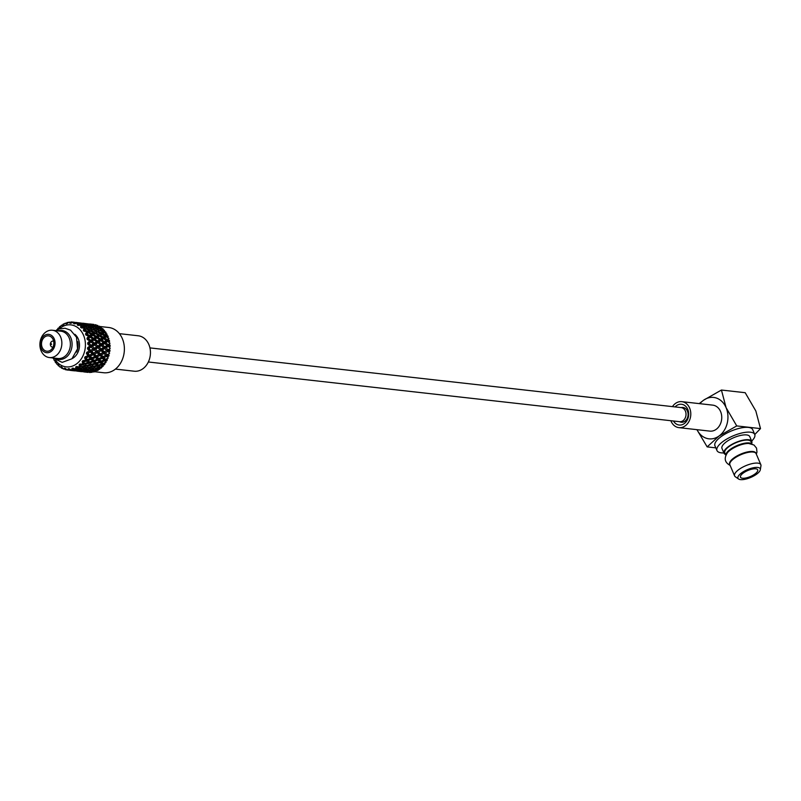<?xml version="1.0" encoding="UTF-8"?>
<svg xmlns="http://www.w3.org/2000/svg" width="801" height="801" viewBox="0 0 801 801"><rect width="100%" height="100%" fill="white"/><g stroke="black" fill="none" stroke-linecap="round" stroke-linejoin="round"><path stroke-width="1.2" d="M149.937 347.894L681.14 407.599A7.099 5.647 96.4 0 1 685.386 411.073A7.099 5.647 96.4 0 1 684.975 418.442A7.099 5.647 96.4 0 1 679.558 421.696L148.355 361.992M743.468 472.9A9.362 3.274 156.9 0 0 740.484 477.206A9.362 3.274 156.9 0 0 746.031 477.947A9.362 3.274 156.9 0 0 754.712 474.162A9.362 3.274 156.9 0 0 757.706 469.857A9.362 3.274 156.9 0 0 752.159 469.106A9.362 3.274 156.9 0 0 743.468 472.9M756.364 474.352A12.105 4.235 156.9 0 0 760.319 469.736A12.105 4.235 156.9 0 0 754.182 467.604A12.105 4.235 156.9 0 0 741.826 472.71A12.105 4.235 156.9 0 0 738.582 479.008A12.105 4.235 156.9 0 0 756.364 474.352M760.319 469.736L760.95 465.832A14.258 4.996 156.9 0 0 760.84 464.71A14.258 4.996 156.9 0 0 752.389 463.569A14.258 4.996 156.9 0 0 739.143 469.336A14.258 4.996 156.9 0 0 734.597 475.904A14.258 4.996 156.9 0 0 735.328 476.755L738.582 479.008M760.84 464.71L756.114 453.626A14.258 4.996 156.9 0 0 747.663 452.485A14.258 4.996 156.9 0 0 734.427 458.262A14.258 4.996 156.9 0 0 729.871 464.82L734.597 475.904M744.409 443.884A12.756 4.466 156.9 0 0 731.443 449.261A12.756 4.466 156.9 0 0 730.943 449.631M725.786 455.238L724.795 452.905A14.258 4.996 -23.1 0 1 729.341 446.347A14.258 4.996 -23.1 0 1 742.587 440.58A14.258 4.996 -23.1 0 1 751.028 441.721L752.019 444.044M751.889 444.004A14.258 4.996 156.9 0 0 730.542 449.161A14.258 4.996 156.9 0 0 725.846 455.108M675.073 406.908A10.443 8.32 96.4 0 1 687.769 409.391A10.443 8.32 96.4 0 1 684.655 423.288A10.443 8.32 96.4 0 1 673.481 421.016M679.628 421.706A7.429 5.917 -83.6 0 0 681.331 422.227A7.429 5.917 -83.6 0 0 687.008 418.823A7.429 5.917 -83.6 0 0 687.438 411.113A7.429 5.917 -83.6 0 0 682.993 407.469A7.429 5.917 -83.6 0 0 681.21 407.599M670.868 420.715A13.076 10.413 -83.6 0 0 671.068 421.226A13.076 10.413 -83.6 0 0 678.888 427.634A13.076 10.413 -83.6 0 0 688.87 421.636A13.076 10.413 -83.6 0 0 689.631 408.069A13.076 10.413 -83.6 0 0 681.811 401.651A13.076 10.413 -83.6 0 0 672.45 406.618M678.888 427.634L709.836 431.118A13.076 10.413 -83.6 0 0 719.829 425.121A13.076 10.413 -83.6 0 0 720.58 411.544A13.076 10.413 -83.6 0 0 712.76 405.136L681.811 401.651M725.476 454.497A15.099 5.287 -23.1 0 1 724.024 453.236A15.099 5.287 -23.1 0 1 732.114 444.255A15.099 5.287 -23.1 0 1 748.625 439.719A15.099 5.287 -23.1 0 1 751.799 441.391A15.099 5.287 -23.1 0 1 751.708 443.313M724.024 453.236L721.981 448.44A15.099 5.287 -23.1 0 1 730.071 439.459A15.099 5.287 -23.1 0 1 746.582 434.923A15.099 5.287 -23.1 0 1 749.746 436.595L751.799 441.391M723.894 452.915A20.526 7.189 -23.1 0 1 721.29 452.845A20.526 7.189 -23.1 0 1 716.985 450.573A20.526 7.189 -23.1 0 1 727.989 438.357A20.526 7.189 -23.1 0 1 750.437 432.19A20.526 7.189 -23.1 0 1 754.742 434.462A20.526 7.189 -23.1 0 1 751.658 441.071M754.742 434.462L752.71 429.686A20.526 7.189 156.9 0 0 748.404 427.414A20.526 7.189 156.9 0 0 725.946 433.581A20.526 7.189 156.9 0 0 714.943 445.797L716.985 450.573M715.824 447.859L707.163 446.888L718.958 436.074L736.74 425.922L760.499 428.595L754.772 434.512M760.499 428.595L755.834 410.983L745.19 392.7L721.431 390.037L703.648 400.18L699.223 403.614M736.74 425.922L726.086 407.639L721.431 390.037M707.163 446.888L697.16 430.077M699.924 403.684A20.826 16.591 96.4 0 1 703.648 400.18A20.826 16.591 96.4 0 1 726.086 407.639A20.826 16.591 96.4 0 1 718.958 436.074A20.826 16.591 -83.6 0 1 697 429.676M746.983 452.645A12.756 4.466 156.9 0 0 735.478 457.551M756.324 454.137L756.975 452.114L756.534 448.099L753.961 445.006L748.715 443.464A14.258 4.996 156.9 0 0 730.782 449.741A14.258 4.996 156.9 0 0 727.658 452.445C723.804 458.052 724.555 462.327 729.921 465.271M755.974 453.366A14.258 4.996 156.9 0 0 747.804 451.864A14.258 4.996 156.9 0 0 734.187 457.711A14.258 4.996 156.9 0 0 729.781 464.54M58.203 330.893A14.548 11.594 96.4 0 1 70.788 337.652A14.548 11.594 96.4 0 1 68.696 354.693A14.548 11.594 96.4 0 1 55.129 358.197M115.404 369.091L134.208 371.203A17.832 14.198 -83.6 0 0 142.748 368.85A17.832 14.198 -83.6 0 0 150.248 349.616A17.832 14.198 -83.6 0 0 138.193 335.769L119.389 333.657M99.785 326.488L108.736 327.499A22.768 18.133 96.4 0 1 122.353 338.663A22.768 18.133 96.4 0 1 114.563 369.732A22.768 18.133 96.4 0 1 103.649 372.735L94.448 371.704M55.589 360.24A21.136 16.831 -83.6 0 0 77.897 362.803A21.136 16.831 -83.6 0 0 83.534 335.249A21.136 16.831 -83.6 0 0 59.104 329.011M53.787 358.908L53.397 358.678A24.15 19.234 96.4 0 1 53.226 358.297M70.218 322.873L69.397 322.112L69.927 323.294L70.818 322.002A24.15 19.234 96.4 0 1 71.639 321.992L70.758 323.284L73.562 322.142L73.702 323.654L74.813 322.392A24.15 19.234 96.4 0 1 75.624 322.603L74.513 323.864L77.467 323.173L77.286 324.996L78.628 323.824A24.15 19.234 96.4 0 1 79.369 324.235L78.037 325.416L81.081 325.196L80.541 327.249L82.072 326.227A24.15 19.234 96.4 0 1 82.713 326.828L81.191 327.859L84.235 328.14L83.304 330.332L85.006 329.491A24.15 19.234 96.4 0 1 85.527 330.262L83.835 331.103L86.358 331.634A24.15 19.234 96.4 0 1 86.568 332.025L85.477 334.087L87.299 333.486A24.15 19.234 96.4 0 1 87.489 333.937A24.15 19.234 96.4 0 1 87.679 334.387L85.857 334.988L88.25 335.959A24.15 19.234 96.4 0 1 88.39 336.4L86.939 338.372L88.841 338.032A24.15 19.234 96.4 0 1 89.061 339.023L87.159 339.364L89.362 340.725A24.15 19.234 96.4 0 1 89.422 341.196L87.649 342.988L89.592 342.938A24.15 19.234 96.4 0 1 89.632 343.959L87.699 344.03L89.642 345.722A24.15 19.234 96.4 0 1 89.622 346.202L87.559 347.734L89.492 347.964A24.15 19.234 96.4 0 1 89.362 349.006L87.429 348.775L89.071 350.748A24.15 19.234 96.4 0 1 88.971 351.218L86.678 352.4L88.551 352.921A24.15 19.234 96.4 0 1 88.26 353.912L86.388 353.401L87.689 355.554A24.15 19.234 96.4 0 1 87.519 355.994L85.056 356.795L86.818 357.576A24.15 19.234 96.4 0 1 86.378 358.478L84.606 357.697L85.547 359.959A24.15 19.234 96.4 0 1 85.306 360.35L82.753 360.71L84.375 361.732A24.15 19.234 96.4 0 1 83.785 362.503L82.163 361.491L82.733 363.754A24.15 19.234 96.4 0 1 82.443 364.075L79.87 363.984L81.312 365.196A24.15 19.234 96.4 0 1 80.611 365.817L79.169 364.605L79.389 366.768A24.15 19.234 96.4 0 1 79.049 367.018L76.526 366.478L77.767 367.829A24.15 19.234 96.4 0 1 76.986 368.26L75.745 366.908L75.644 368.891A24.15 19.234 96.4 0 1 75.274 369.041L72.881 368.07L73.892 369.511A24.15 19.234 96.4 0 1 73.071 369.732L72.06 368.29L71.669 370.012A24.15 19.234 96.4 0 1 71.289 370.062L69.096 368.69L69.867 370.172A24.15 19.234 96.4 0 1 69.046 370.182L68.255 368.7L67.634 370.082A24.15 19.234 96.4 0 1 67.254 370.042L65.322 368.33L65.872 369.782A24.15 19.234 96.4 0 1 65.061 369.571L64.511 368.12L63.72 369.111A24.15 19.234 96.4 0 1 63.359 368.961L61.727 366.988L62.057 368.35A24.15 19.234 96.4 0 1 61.317 367.929L60.976 366.568L60.095 367.128A24.15 19.234 96.4 0 1 59.775 366.898L58.483 364.735L58.613 365.947A24.15 19.234 96.4 0 1 57.972 365.346L57.822 364.125L56.921 364.235A24.15 19.234 96.4 0 1 56.641 363.914L55.71 361.651L55.69 362.683A24.15 19.234 96.4 0 1 55.159 361.912L55.179 360.881L54.328 360.54A24.15 19.234 96.4 0 1 54.118 360.15L53.547 357.897M51.084 343.429L51.534 344.47L51.084 343.429M53.006 347.083A3.024 2.403 96.4 0 1 52.425 347.113A3.024 2.403 96.4 0 1 50.383 344.77A3.024 2.403 96.4 0 1 51.654 341.506A3.024 2.403 96.4 0 1 53.096 341.106A3.024 2.403 96.4 0 1 53.667 341.266M50.523 350.197A7.72 6.148 -83.6 0 0 53.767 341.857A7.72 6.148 -83.6 0 0 48.541 335.859A7.72 6.148 -83.6 0 0 44.846 336.881A7.72 6.148 -83.6 0 0 41.592 345.221A7.72 6.148 -83.6 0 0 46.818 351.218A7.72 6.148 -83.6 0 0 50.523 350.197M44.285 335.589A9.232 7.359 -83.6 0 0 41.131 348.185A9.232 7.359 -83.6 0 0 51.074 351.489A9.232 7.359 -83.6 0 0 54.238 338.893A9.232 7.359 -83.6 0 0 44.285 335.589M45.827 332.065A13.737 10.944 -83.6 0 0 40.05 346.883A13.737 10.944 -83.6 0 0 49.342 357.546A13.737 10.944 -83.6 0 0 55.93 355.734A13.737 10.944 -83.6 0 0 61.707 340.916A13.737 10.944 -83.6 0 0 52.415 330.242A13.737 10.944 -83.6 0 0 45.827 332.065M49.342 357.546L57.862 358.508A13.737 10.944 -83.6 0 0 64.45 356.695A13.737 10.944 -83.6 0 0 70.228 341.867A13.737 10.944 -83.6 0 0 60.936 331.203L52.415 330.242M72.16 358.568A13.737 10.944 -83.6 0 0 73.582 357.717A13.737 10.944 -83.6 0 0 74.883 334.317M101.397 327.569L100.395 328.11L97.111 326.998L98.183 326.478L101.126 327.359A24.15 19.234 -83.6 0 1 101.397 327.569L101.487 329.311M99.895 326.558L99.104 326.107A24.15 19.234 -83.6 0 1 99.895 326.558L99.875 326.978M104.531 330.543L103.379 331.314L100.265 329.942L101.507 329.131L104.3 330.272A24.15 19.234 -83.6 0 1 104.531 330.543L104.32 332.285L105.492 331.774A24.15 19.234 -83.6 0 1 106.052 332.595L105.021 332.095L105.492 331.774M97.882 329.672L96.561 330.553L93.437 329.171L94.688 328.37L97.882 329.672L98.603 330.873L101.507 329.131M103.249 329.151L102.558 328.51A24.15 19.234 -83.6 0 1 103.249 329.151L102.908 330.633M102.158 328.74L101.537 329.151M107.064 334.297L105.712 335.269L102.818 333.667L104.27 332.625L106.883 333.967A24.15 19.234 -83.6 0 1 107.064 334.297L106.573 335.969L107.785 335.759A24.15 19.234 -83.6 0 1 108.195 336.72L107.244 336.15L107.785 335.759M105.021 332.095L104.27 332.625M106.052 332.595L105.482 333.967M108.886 338.673L107.324 339.784L104.681 338.012L106.363 336.79L108.766 338.292A24.15 19.234 -83.6 0 1 108.886 338.673L108.135 340.195L109.347 340.305A24.15 19.234 -83.6 0 1 109.577 341.356L108.716 340.745L109.347 340.305M107.244 336.15L105.372 336.75L106.363 336.79M108.195 336.72L107.414 337.932M109.927 343.469L108.125 344.66L105.752 342.798L107.694 341.456L109.867 343.058A24.15 19.234 -83.6 0 1 109.927 343.469L108.936 344.78L110.087 345.201A24.15 19.234 -83.6 0 1 110.148 346.302L109.377 345.672L110.087 345.201M108.716 340.745L106.763 341.086L107.694 341.456M109.577 341.356L108.616 342.357M109.377 345.672L107.384 345.722L110.148 348.065A24.15 19.234 -83.6 0 1 110.127 348.475L108.085 349.697L105.982 347.804L108.335 346.513M107.074 345.481L104.811 346.793L102.558 344.901L104.661 343.529L108.205 346.412M100.235 344.7L104 347.714L107.384 345.722L110.148 348.065M110.148 346.302L109.046 347.043M109.487 353.481L107.214 354.663L105.382 352.82L107.875 351.449L109.567 353.081A24.15 19.234 -83.6 0 1 109.487 353.481L108.185 354.212L109.066 355.193A24.15 19.234 -83.6 0 1 108.756 356.245L108.165 355.634L109.066 355.193M109.867 351.339L109.186 350.708L109.997 350.237A24.15 19.234 -83.6 0 1 109.867 351.339L108.686 351.779L109.567 353.081M109.186 350.708L107.204 350.468L108.686 351.779M103.599 347.534L101.276 348.926L99.154 347.033L101.397 345.652L107.875 351.449M108.035 358.267L105.532 359.339L103.96 357.616L106.713 356.345L108.185 357.897A24.15 19.234 -83.6 0 1 108.035 358.267M108.165 355.634L106.243 355.113L108.185 357.897M108.756 356.245L107.534 356.375M93.427 343.939L103.429 352.44L106.713 356.345M105.832 362.623L103.129 363.534L101.777 361.992L104.771 360.871L106.032 362.292A24.15 19.234 -83.6 0 1 105.832 362.623M106.863 360.81L106.363 360.25L107.344 359.849A24.15 19.234 -83.6 0 1 106.863 360.81L105.662 360.62L106.032 362.292M106.363 360.25L104.541 359.469L105.662 360.62M87.699 344.03L102.087 356.956L104.541 359.469L104.771 360.871M102.969 366.357L100.105 367.058L98.944 365.747L102.138 364.855L103.219 366.077A24.15 19.234 -83.6 0 1 102.969 366.357M104.27 364.835L103.84 364.345L104.901 364.004A24.15 19.234 -83.6 0 1 104.27 364.835L103.139 364.335L103.219 366.077M103.84 364.345L102.168 363.324L103.139 364.335M87.429 348.775L102.168 363.324L102.138 364.855M99.584 369.301L96.591 369.762L95.579 368.73L98.934 368.11L99.875 369.091A24.15 19.234 -83.6 0 1 99.584 369.301M96.591 369.762L93.907 366.968L97.201 366.197L98.333 367.459L95.009 368.14M101.096 368.14L100.716 367.729L101.837 367.479A24.15 19.234 -83.6 0 1 101.096 368.14L100.085 367.349L99.875 369.091M100.716 367.729L100.085 367.349M86.388 353.401L99.224 366.518L98.934 368.11M95.81 371.334L92.746 371.514L91.815 370.803L95.279 370.483L96.13 371.203A24.15 19.234 -83.6 0 1 95.81 371.334M97.472 370.573L98.293 370.122A24.15 19.234 -83.6 0 1 97.472 370.573M97.131 370.272L96.651 369.752M94.748 370.002L91.304 370.382L90.323 369.501L93.747 369.031L94.748 370.002L95.85 368.911L95.279 370.483M96.621 369.531L96.13 371.203M91.825 372.365L87.83 371.874L92.145 372.315A24.15 19.234 -83.6 0 1 91.825 372.365M93.557 372.044L94.428 371.814A24.15 19.234 -83.6 0 1 93.557 372.044M90.863 371.584L86.428 371.083L89.942 370.933L90.863 371.584L92.175 370.402L91.354 371.884M92.906 370.793L92.145 372.315M87.74 371.724L87.319 372.255L88.12 372.385L83.805 371.904L88.34 372.095M89.522 372.485L90.403 372.475A24.15 19.234 -83.6 0 1 89.522 372.485M89.732 323.964L93.587 324.395A24.15 19.234 -83.6 0 1 93.907 324.435L89.572 323.984M96.16 324.916L95.299 324.685A24.15 19.234 -83.6 0 1 96.16 324.916L96.18 325.106M97.802 325.496L93.507 324.966L97.502 325.376A24.15 19.234 -83.6 0 1 97.802 325.496L98.183 327.168M96.921 325.767L97.372 327.409L96.37 325.977L95.319 326.438L91.945 325.476L96.37 325.977M93.817 325.967L93.096 324.415M98.323 368.6L98.293 370.122M101.607 366.007L101.837 367.479M98.333 367.459L99.224 366.518L100.105 367.058M104.42 362.633L104.901 364.004M101.457 364.075L98.293 365.016L97.031 363.574L100.135 362.563L101.457 364.075L103.129 363.534M106.643 358.648L107.344 359.849M103.98 359.979L101.026 361.131L99.544 359.489L102.438 358.287L103.98 359.979L105.532 359.339M106.102 355.183L103.069 356.665L101.357 354.873L104 353.541L105.782 355.374L108.185 354.212M106.243 355.113L107.214 354.663L106.243 355.113M106.803 350.438L104.36 351.819L102.378 349.937L104.751 348.555L106.803 350.438L108.956 349.516L109.997 350.237M102.999 352.55L100.395 353.892L98.553 352.05L101.066 350.678L102.999 352.55L108.085 349.697M110.127 348.475L108.956 349.516M108.125 344.66L107.384 345.722L108.936 344.78M106.333 340.475L104.43 341.807L101.907 339.984L103.729 338.693L106.763 341.086L108.135 340.195M103.369 342.528L101.316 343.889L98.923 342.027L100.886 340.685L103.77 342.988L106.763 341.086L107.324 339.784M104.861 335.889L103.219 337.081L100.435 335.389L102.007 334.247L105.372 336.75L106.573 335.969M102.298 337.742L100.505 339.013L97.852 337.251L99.554 336.019L102.768 338.483L105.372 336.75L105.712 335.269M102.638 331.824L101.236 332.826L98.213 331.324L99.564 330.402L102.638 331.824L103.279 332.926L104.32 332.285M100.445 333.396L98.903 334.498L96 332.896L97.462 331.854L101.016 334.387L103.279 332.926L103.379 331.314M99.775 328.47L98.563 329.231L95.339 327.979L96.51 327.319L99.775 328.47L100.576 329.762L100.395 328.11M87.299 333.486L88.36 332.715L91.234 334.357L89.572 335.549L87.679 334.387M88.651 336.21L89.121 336.951L89.572 335.549M93.617 332.625L92.095 333.737L89.181 332.135L90.643 331.093L94.188 333.616L94.408 332.065L91.404 330.563L92.736 329.632L95.82 331.063L94.408 332.065M88.36 332.715L89.181 332.135M91.234 334.357L91.755 335.219L92.095 333.737M90.643 331.093L91.404 330.563M92.736 329.632L94.688 328.37M91.735 328.46L88.531 327.209L89.682 326.548L92.956 327.709L91.735 328.46L91.775 330.102L93.437 329.171M95.82 331.063L96.47 332.165L96.561 330.553M94.728 328.38L95.339 327.979M100.265 329.942L98.603 330.873L98.563 329.231M88.841 338.032L90.082 337.161L92.706 338.943L90.783 340.275L89.061 339.023M89.722 340.996L90.123 341.456L90.783 340.275M91.034 336.48L92.736 335.259L95.469 336.981L93.697 338.252L91.034 336.48L89.121 336.951L90.082 337.161M92.706 338.943L93.136 339.554L93.697 338.252M93.617 334.628L95.179 333.486L98.042 335.118L96.39 336.32L93.617 334.628L91.755 335.219L92.736 335.259M95.469 336.981L95.94 337.722L96.39 336.32M98.042 335.118L98.563 335.989L98.903 334.498M96 332.896L95.179 333.486M102.818 333.667L101.016 334.387L101.236 332.826M98.213 331.324L97.462 331.854M86.939 338.372L99.564 330.402M89.592 342.938L91.014 341.997L93.357 343.869L91.164 345.251L89.632 343.959M89.952 346.002L91.164 345.251M92.105 341.266L94.067 339.924L96.541 341.767L94.498 343.128L92.105 341.266L90.123 341.456L91.014 341.997M95.75 344.14L97.832 342.758L100.175 344.63L97.982 346.022L95.75 344.14L93.357 343.869L94.498 343.128M95.089 339.213L96.901 337.922L99.514 339.714L97.602 341.036L95.089 339.213L93.136 339.554L94.067 339.924M96.541 341.767L96.941 342.227L97.602 341.036M99.514 339.714L99.945 340.315L100.505 339.013M97.852 337.251L95.94 337.722L96.901 337.922M104.681 338.012L102.768 338.483L103.219 337.081M100.435 335.389L98.563 335.989L99.554 336.019M87.649 342.988L102.007 334.247M89.492 347.964L91.104 347.023L93.176 348.906L90.713 350.287L89.362 349.006M89.352 351.018L90.713 350.287M92.345 346.272L90.353 346.182L93.757 344.19L96.781 346.773L94.458 348.165L92.345 346.272L94.698 344.981M93.176 348.906L94.458 348.165M87.559 347.734L90.353 346.182L91.104 347.023M96.781 346.773L97.982 346.022M98.923 342.027L96.941 342.227L93.757 344.19L94.588 344.881M102.558 344.901L100.566 344.951L100.175 344.63L101.316 343.889M101.907 339.984L99.945 340.315L96.941 342.227L97.832 342.758M103.729 338.693L102.768 338.483L99.945 340.315L100.886 340.685M105.752 342.798L103.77 342.988L104.43 341.807M88.551 352.921L90.353 352.009L92.155 353.842L89.422 355.133L88.26 353.912M87.93 355.814L89.422 355.133M91.735 351.289L94.248 349.917L96.17 351.779L94.558 352.63L93.587 353.131L91.735 351.289L89.782 350.908L90.353 352.009M94.538 354.112L97.171 352.78L98.964 354.603L96.24 355.904L94.538 354.112L92.155 353.842L93.587 353.131L92.626 353.591L94.748 356.585L91.915 357.807L90.313 356.085L93.086 354.813M95.559 349.176L97.922 347.784L99.985 349.677L97.532 351.048L95.559 349.176L93.577 348.936L94.248 349.917M96.17 351.779L97.532 351.048M99.154 347.033L97.171 346.943L100.566 344.951L101.477 345.712M99.985 349.677L101.276 348.926M86.678 352.4L97.171 346.943L97.922 347.784M105.982 347.804L104 347.714L104.811 346.793M100.566 344.951L103.77 342.988L104.661 343.529M86.818 357.576L88.791 356.745L90.343 358.447L87.379 359.599L86.378 358.478M84.606 357.697L86.388 359.549L87.379 359.599M85.747 360.19L86.388 359.549L89.512 362.002L88.14 360.46L91.144 359.339L92.576 360.961L89.512 362.002M90.343 358.447L91.915 357.807M90.313 356.085L88.44 355.424L88.791 356.745M94.748 356.585L96.24 355.904M101.357 354.873L98.964 354.603L100.395 353.892L99.434 354.352L101.577 357.346L98.723 358.578L97.131 356.845L99.905 355.574M98.553 352.05L96.601 351.669L97.171 352.78M105.382 352.82L103.429 352.44L104.36 351.819M102.378 349.937L100.395 349.707L101.066 350.678M92.465 353.652L104 347.714L104.751 348.555M84.375 361.732L86.488 361.031L87.83 362.543L84.646 363.474L83.785 362.503M82.163 361.491L84.646 363.474M82.914 363.944L83.715 363.093L86.488 365.526L85.306 364.215L88.511 363.324L89.742 364.715L86.488 365.526M88.14 360.46L86.388 359.549L86.488 361.031M87.83 362.543L88.541 361.792L91.464 364.245L90.213 362.813L93.306 361.802L94.638 363.304L91.464 364.245M92.736 358.718L95.609 357.516L97.161 359.218L94.198 360.36L90.913 357.937L91.144 359.339M92.576 360.961L94.198 360.36M97.161 359.218L98.723 358.578M97.131 356.845L95.259 356.195L95.609 357.516M101.577 357.346L103.069 356.665M99.274 354.422L103.429 352.44L104 353.541M81.312 365.196L83.554 364.665L84.706 365.927L81.362 366.608L80.611 365.817M79.169 364.605L81.362 366.608M79.539 366.928L80.921 366.247M85.306 364.215L83.715 363.093L83.554 364.665M84.706 365.927L85.597 364.986L88.18 367.369L87.089 366.197L90.373 365.436L91.514 366.698L88.18 367.369M90.213 362.813L88.541 361.792L88.511 363.324M89.742 364.715L90.533 363.864L93.296 366.297L92.115 364.986L95.329 364.085L96.561 365.486L93.296 366.297M94.949 361.221L97.962 360.11L99.394 361.722L96.32 362.773L93.206 360.32L93.306 361.802M94.638 363.304L95.349 362.553L96.32 362.773M99.394 361.722L101.026 361.131M99.544 359.489L97.732 358.698L97.962 360.11M103.96 357.616L102.087 356.956L102.438 358.287M77.767 367.829L80.1 367.499L81.121 368.47L77.657 368.84L76.986 368.26M75.785 369.001L76.996 367.859L76.295 369.401L77.226 370.052L73.071 369.732M82.974 368.23L81.932 367.198L85.306 366.578L86.368 367.699L82.974 368.23L80.541 365.907L80.1 367.499M81.121 368.47L82.223 367.379L81.652 368.951L82.613 369.772L79.119 369.982L78.178 369.271L81.652 368.951M87.089 366.197L85.597 364.986L85.306 366.578M86.368 367.699L87.359 366.668L87.83 367.108M92.115 364.986L90.533 363.864L90.373 365.436M91.514 366.698L92.415 365.747L94.758 367.969M96.561 365.486L97.362 364.625L98.293 365.016M97.031 363.574L95.349 362.553L95.329 364.085M101.777 361.992L100.035 361.081L100.135 362.563M73.892 369.511L76.295 369.401M71.8 370.072L73.241 368.871L72.29 370.292L73.201 370.603L69.046 370.182M77.226 370.052L78.548 368.871L77.727 370.362L78.628 370.843L74.193 370.342L77.727 370.362M83.504 368.74L86.919 368.26L87.93 369.241L84.475 369.611L83.024 368.22M82.613 369.772L83.815 368.62L83.114 370.162L84.045 370.813L79.619 370.322L83.114 370.162M89.782 368.991L88.751 367.969L92.115 367.339L93.196 368.46L89.782 368.991L87.359 366.668L86.919 368.26M87.93 369.241L89.031 368.14L88.46 369.722L89.432 370.533L85.927 370.743L84.986 370.032L88.46 369.722M93.907 366.968L92.415 365.747L92.115 367.339M93.196 368.46L94.188 367.439L93.747 369.031M98.944 365.747L97.362 364.625L97.201 366.197M67.634 370.082L69.437 368.891L68.265 370.132L69.206 370.102M69.867 370.172L72.29 370.292M73.201 370.603L73.822 370.092M78.628 370.843L80.06 369.631L79.109 371.053L80.01 371.364L75.584 370.873L79.109 371.053M84.045 370.813L85.367 369.631L84.536 371.123L85.447 371.604L81.001 371.113L84.536 371.123M90.323 369.501L89.842 368.981M89.432 370.533L90.643 369.391L89.942 370.933M63.72 369.111L64.681 368.56M65.872 369.782L67.184 369.982M74.103 370.202L73.692 370.723L70.158 370.372L74.453 370.853M74.593 370.863L73.692 370.723L74.893 370.643M80.01 371.364L80.631 370.863M85.447 371.604L86.888 370.402L85.937 371.824L86.828 372.135L82.403 371.634L85.937 371.824M60.095 367.128L61.006 366.668M62.057 368.35L63.049 368.6M64.18 368.871L65.432 368.57M74.633 370.833L76.025 370.863M80.921 370.963L80.501 371.494L76.976 371.133L81.281 371.614M81.422 371.634L80.501 371.494L81.712 371.414M86.828 372.135L87.449 371.634M58.613 365.947L59.344 366.207M81.462 371.604L82.843 371.634M55.69 362.683L56.22 362.923M56.36 330.382A24.15 19.234 96.4 0 1 56.901 329.672L57.352 329.531M56.861 330.493L57.952 328.42A24.15 19.234 96.4 0 1 58.243 328.1L59.154 327.999L59.384 326.968A24.15 19.234 96.4 0 1 60.075 326.357L59.855 327.379L61.297 325.396A24.15 19.234 96.4 0 1 61.637 325.156L62.488 325.506L62.929 324.335A24.15 19.234 96.4 0 1 63.7 323.914L63.269 325.076L65.041 323.284A24.15 19.234 96.4 0 1 65.412 323.133L66.133 323.914L66.793 322.653A24.15 19.234 96.4 0 1 67.614 322.433L66.964 323.694L69.016 322.162A24.15 19.234 96.4 0 1 69.397 322.112M60.666 326.237L60.075 326.357M64.491 323.824L63.7 323.914M66.072 323.664L65.412 323.133M70.949 322.963L69.777 322.413M68.656 322.423L67.614 322.433M74.974 322.413L73.582 322.162M73.011 322.112L71.639 321.992M73.562 322.142L74.904 323.694L74.062 322.212M81.782 323.173L75.925 322.453M76.095 322.433L80.681 323.264M74.813 322.392L78.969 322.913L75.624 322.603M77.467 323.173L78.588 324.655L77.997 323.053M78.969 322.913L79.519 323.634M80.19 324.435L79.469 322.883M88.601 323.944L82.743 323.214M82.914 323.193L87.499 324.035M81.352 323.183L85.777 323.674L81.231 323.314M79.86 323.434L84.295 323.934L79.629 323.664M78.628 323.824L82.743 324.445L81.672 324.906L79.369 324.235M81.081 325.196L81.982 326.568L81.672 324.906M82.743 324.445L83.745 325.877L83.294 324.235M84.295 323.934L85.397 325.426L84.816 323.814M85.777 323.674L86.328 324.395M86.999 325.206L86.288 323.644M88.17 323.944L92.596 324.445L88.05 324.085M86.678 324.205L91.124 324.705L86.448 324.425M85.126 324.715L89.552 325.206L88.49 325.677L84.786 325.016M83.464 325.466L84.566 324.946L87.9 325.957L86.778 326.578L82.994 325.827M82.072 326.227L82.863 325.777L86.138 326.938L84.916 327.699L82.713 326.828M84.235 328.14L84.956 329.341L84.916 327.699M86.138 326.938L86.949 328.24L86.778 326.578M87.9 325.957L88.801 327.329L88.49 325.677M89.552 325.206L90.563 326.648L90.112 325.006M91.124 324.705L92.225 326.187L91.644 324.585M92.596 324.445L93.146 325.166M95.319 326.438L95.629 328.1L94.728 326.728L93.587 327.339L90.283 326.227L91.374 325.717L94.728 326.728M93.587 327.339L93.767 329.001L92.956 327.709M86.618 328.4L87.88 327.609L91.054 328.901L89.752 329.792L86.618 328.4L84.956 329.341L85.917 328.871L89.011 330.292L87.589 331.294L85.527 330.262M83.304 330.332L87.88 327.609M89.752 329.792L89.662 331.394L91.775 330.102L91.054 328.901M85.006 329.491L85.917 328.871M87.589 331.294L87.369 332.856L89.662 331.394L89.011 330.292M76.576 352.06A13.737 10.944 -83.6 0 0 77.747 341.647M85.477 334.087L87.369 332.856L86.788 331.864M88.531 327.209L87.91 327.619M52.896 357.947L62.178 362.382L71.94 358.768L77.547 348.835L76.506 337.251L70.558 330.152L65.031 328.25L59.454 328.881L55.96 330.643M52.425 347.113L52.966 347.173M80.681 366.037L82.413 367.689M87.539 366.848L89.241 368.46M94.388 367.629L96.13 369.291M53.096 341.106L53.647 341.176M97.982 326.287L98.623 326.357"/></g></svg>
